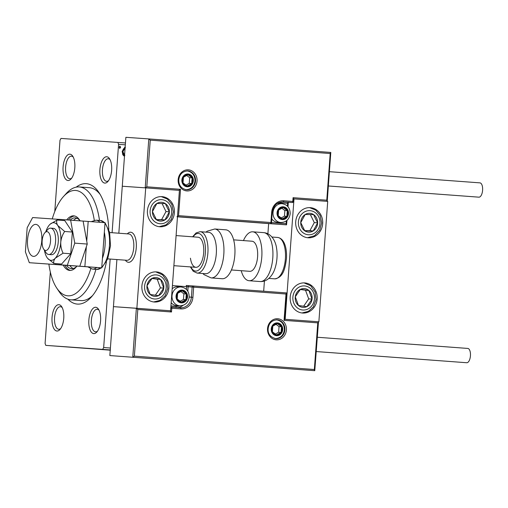 <?xml version="1.0" encoding="UTF-8"?>
<svg xmlns="http://www.w3.org/2000/svg" width="508" height="508" viewBox="0 0 508 508"><rect width="100%" height="100%" fill="white"/><g stroke="black" fill="none" stroke-linecap="round" stroke-linejoin="round"><path stroke-width="0.76" d="M106.47 261.709A60.369 26.841 94.2 0 1 91.237 297.136A60.369 26.841 94.2 0 1 77.413 304.095A60.369 26.841 94.2 0 1 67.869 299.174M76.194 187.141A60.369 26.841 94.2 0 1 86.258 183.68A60.369 26.841 94.2 0 1 99.009 192.615A60.369 26.841 94.2 0 1 108.807 229.394M95.948 269.348A56.598 25.165 94.2 0 1 70.949 299.828A56.598 25.165 94.2 0 1 70.898 299.828L81.013 300.577A56.598 25.165 -85.8 0 0 81.058 300.584A56.598 25.165 -85.8 0 0 92.64 295.491M104.8 183.09A13.208 5.874 94.2 0 1 99.911 169.507A13.208 5.874 94.2 0 1 106.737 156.75A13.208 5.874 94.2 0 1 109.525 158.706A13.208 5.874 94.2 0 1 111.627 170.351A13.208 5.874 94.2 0 1 107.829 181.566A13.208 5.874 94.2 0 1 104.8 183.09M110.09 159.696A11.322 5.036 -85.8 0 0 108.293 158.756A11.322 5.036 -85.8 0 0 102.438 169.685A11.322 5.036 -85.8 0 0 106.617 181.331A11.322 5.036 -85.8 0 0 106.629 181.331A11.322 5.036 -85.8 0 0 108.534 180.67M93.751 333.604A13.208 5.874 94.2 0 1 88.862 320.021A13.208 5.874 94.2 0 1 95.682 307.264A13.208 5.874 94.2 0 1 98.476 309.22A13.208 5.874 94.2 0 1 100.571 320.865A13.208 5.874 94.2 0 1 96.774 332.08A13.208 5.874 94.2 0 1 93.751 333.604M99.041 310.21A11.322 5.036 -85.8 0 0 97.244 309.27A11.322 5.036 -85.8 0 0 97.231 309.27A11.322 5.036 -85.8 0 0 91.383 320.199A11.322 5.036 -85.8 0 0 95.561 331.845A11.322 5.036 -85.8 0 0 95.574 331.845A11.322 5.036 -85.8 0 0 97.479 331.184M56.934 331.032A13.208 5.874 94.2 0 1 52.045 317.449A13.208 5.874 94.2 0 1 58.864 304.692A13.208 5.874 94.2 0 1 61.658 306.642A13.208 5.874 94.2 0 1 63.754 318.294A13.208 5.874 94.2 0 1 59.957 329.508A13.208 5.874 94.2 0 1 56.934 331.032M62.224 307.638A11.322 5.036 -85.8 0 0 60.427 306.699A11.322 5.036 -85.8 0 0 54.566 317.621A11.322 5.036 -85.8 0 0 58.744 329.273A11.322 5.036 -85.8 0 0 58.757 329.273A11.322 5.036 -85.8 0 0 60.662 328.613M67.983 180.518A13.208 5.874 94.2 0 1 63.094 166.935A13.208 5.874 94.2 0 1 69.92 154.178A13.208 5.874 94.2 0 1 72.707 156.127A13.208 5.874 94.2 0 1 74.809 167.78A13.208 5.874 94.2 0 1 71.012 178.994A13.208 5.874 94.2 0 1 67.983 180.518M73.273 157.118A11.322 5.036 -85.8 0 0 71.476 156.185A11.322 5.036 -85.8 0 0 65.621 167.107A11.322 5.036 -85.8 0 0 69.799 178.759A11.322 5.036 -85.8 0 0 69.812 178.759A11.322 5.036 -85.8 0 0 71.717 178.098M110.255 350.044L105.696 349.739L110.249 350.107M110.458 349.949L45.783 345.376L45.085 343.44L50.33 272.078M54.775 211.519L60.008 140.246L60.985 138.424L125.463 142.964M45.783 345.376L110.242 350.171M124.473 156.426L122.809 154.794L122.174 151.308L125.19 146.634M125.324 144.837L118.58 144.342L112.09 232.715M110.16 259.055L103.664 347.535L110.401 348.037M120.644 147.32L119.805 148.361L119.132 147.206L119.971 146.164L120.644 147.32L119.475 148.336M102.686 349.358L103.664 347.535M118.58 144.342L117.881 142.399M100.146 194.45A56.598 25.165 -85.8 0 0 89.402 187.7A56.598 25.165 -85.8 0 0 89.351 187.693M125.444 147.758C123.755 148.107 122.86 149.308 122.752 151.346C122.561 153.384 123.273 154.724 124.885 155.359M122.752 151.346L124.562 155.188M125.101 147.872L123.082 151.371M119.634 146.139L120.313 147.295M104.718 349.517L104.172 349.479M109.557 349.879L110.09 349.91M94.291 220.269A52.819 23.489 -85.8 0 0 75.59 190.456A52.819 23.489 -85.8 0 0 63.494 196.545A52.819 23.489 -85.8 0 0 52.261 218.923M48.889 264.147A52.819 23.489 -85.8 0 0 56.699 288.004A52.819 23.489 -85.8 0 0 67.856 295.815A52.819 23.489 -85.8 0 0 90.767 268.757M70.898 299.828A56.598 25.165 94.2 0 1 58.998 291.459L56.699 288.004M63.494 196.545L66.281 193.465A56.598 25.165 94.2 0 1 79.242 186.944A56.598 25.165 94.2 0 1 79.286 186.95A56.598 25.165 94.2 0 1 99.504 220.428M70.11 220.116A25.47 11.322 94.2 0 1 75.273 217.862A25.47 11.322 94.2 0 1 75.298 217.862A25.47 11.322 94.2 0 1 80.073 220.828M76.689 266.44A25.47 11.322 94.2 0 1 71.545 268.662A25.47 11.322 94.2 0 1 71.52 268.662A25.47 11.322 94.2 0 1 66.504 265.379M63.202 265.144A27.356 12.16 -85.8 0 0 69.698 270.415A27.356 12.16 -85.8 0 0 69.723 270.421A27.356 12.16 -85.8 0 0 76.943 266.109M80.093 220.853A27.356 12.16 -85.8 0 0 73.749 215.856A27.356 12.16 -85.8 0 0 73.73 215.856A27.356 12.16 -85.8 0 0 66.732 219.875M74.587 215.989A27.356 12.16 -85.8 0 0 68.421 219.996M64.884 265.265A27.356 12.16 -85.8 0 0 70.542 270.415M76.962 218.275A25.47 11.322 -85.8 0 0 73.482 220.364M69.863 265.614A25.47 11.322 -85.8 0 0 73.228 268.503M128.473 262.306A15.094 6.712 94.2 0 1 128.46 262.306A15.094 6.712 94.2 0 1 125.362 260.185A15.094 6.712 94.2 0 0 128.46 262.306A15.094 6.712 94.2 0 0 136.271 247.739A15.094 6.712 94.2 0 0 130.696 232.207A15.094 6.712 94.2 0 1 130.696 232.207A15.094 6.712 94.2 0 1 135.985 250.273A15.094 6.712 94.2 0 1 128.46 262.306M127.317 233.845A15.094 6.712 94.2 0 1 130.683 232.207A15.094 6.712 94.2 0 0 127.317 233.845M162.014 196.647A15.094 13.519 -86 0 1 174.39 212.668A15.094 13.519 -86 0 1 159.855 226.752A15.094 13.519 -86 0 1 159.804 226.752A15.094 13.519 -86 0 1 147.422 210.725A15.094 13.519 -86 0 1 161.957 196.64A15.094 13.519 -86 0 1 162.014 196.647M154.273 302.006A15.094 13.519 94 0 0 154.33 302.012A15.094 13.519 94 0 0 168.866 287.928A15.094 13.519 94 0 0 156.483 271.907A15.094 13.519 94 0 0 156.432 271.901A15.094 13.519 94 0 0 141.897 285.985A15.094 13.519 94 0 0 154.273 302.006M136.868 308.28L145.713 187.871L179.413 190.373L170.574 310.788L113.443 306.642L109.849 355.562L314.769 370.688L109.849 355.562M145.713 187.871L122.282 186.233L118.834 233.216M116.897 259.556L113.443 306.642L136.373 308.248L137.801 309.486L134.372 356.146L132.779 357.162L136.366 308.248L170.072 310.75L171.501 311.988L137.801 309.486M302.565 313.023A15.094 13.519 -86 0 1 290.189 297.002A15.094 13.519 -86 0 1 304.724 282.918A15.094 13.519 -86 0 1 304.775 282.924A15.094 13.519 -86 0 1 317.151 298.945A15.094 13.519 -86 0 1 302.616 313.03A15.094 13.519 -86 0 1 302.565 313.023M310.299 207.664A15.094 13.519 94 0 0 310.248 207.664A15.094 13.519 94 0 0 295.713 221.742A15.094 13.519 94 0 0 308.089 237.769A15.094 13.519 94 0 0 308.146 237.769A15.094 13.519 94 0 0 322.682 223.691A15.094 13.519 94 0 0 310.299 207.664M294.005 198.888L327.704 201.39L318.865 321.805L285.159 319.297L294.005 198.888L293.618 198.863M263.671 291.224L264.42 281.007M267.894 233.788L268.637 223.59L286.544 224.841L286.995 220.339M42.329 239.185A9.43 4.191 -85.8 0 0 43.65 249.079A9.43 4.191 -85.8 0 0 50.336 242.957A9.43 4.191 -85.8 0 0 49.301 233.54A9.43 4.191 -85.8 0 0 44.863 232.753A9.43 4.191 -85.8 0 0 42.329 239.185M44.863 232.753L47.644 229.673A13.208 5.874 94.2 0 1 50.679 228.149A13.208 5.874 94.2 0 1 55.308 243.961A13.208 5.874 94.2 0 1 48.724 254.489A13.208 5.874 94.2 0 1 45.949 252.54L43.65 249.079M107.715 258.87L126.911 260.299A13.208 5.874 -85.8 0 0 133.502 249.771A13.208 5.874 -85.8 0 0 128.873 233.959L109.671 232.537M134.372 356.146L314.344 369.519L314.769 370.688L318.472 321.894L317.767 322.859L284.067 320.351L284.658 319.265M284.067 320.351L286.004 294.011L286.595 292.925L284.766 319.392M148.806 138.919L125.876 137.312L122.282 186.233L145.212 187.833L148.806 138.919L330.797 152.438L330.206 153.53L150.235 140.157L148.806 138.919L330.797 152.438L327.235 201.359M177.476 216.814L268.637 223.59M327.203 201.359L326.777 200.19L330.206 153.53M293.078 197.682L293.63 198.742L293.427 201.492L292.799 201.447L293.078 197.682L326.777 200.19M150.235 140.157L146.806 186.817L145.212 187.833M146.806 186.817L180.511 189.319L178.911 190.341M266.122 223.323L266.325 223.336A1.13 1.016 94 0 0 266.325 223.336L286.544 224.841L286.118 223.672L286.328 220.878M180.511 189.319L178.575 215.659L176.981 216.681M287.846 213.563A5.658 5.067 94 0 0 287.376 210.693A5.658 5.067 94 0 0 283.204 207.543A5.658 5.067 94 0 0 278.619 210.039A5.658 5.067 94 0 0 278.2 215.684A5.658 5.067 94 0 0 282.372 218.834A5.658 5.067 94 0 0 286.957 216.338A5.658 5.067 94 0 0 287.846 213.563M287.052 213.506L287.376 210.693L283.204 207.543L278.619 210.039L278.2 215.684L282.372 218.834L286.957 216.338L287.052 213.506M271.812 218.98A9.43 8.452 94 0 0 277.679 222.288L280.791 222.504A9.43 8.452 -86 0 1 273.025 212.471A9.43 8.452 -86 0 1 282.105 203.683L278.994 203.467A9.43 8.452 94 0 0 277.101 203.575M281.14 217.964L284.448 216.16L284.861 210.515L281.838 208.236M284.448 216.16L286.957 216.338M284.861 210.515L287.376 210.693M186.842 296.863A5.658 5.067 94 0 0 186.373 293.986A5.658 5.067 94 0 0 182.201 290.843A5.658 5.067 94 0 0 177.616 293.338A5.658 5.067 94 0 0 177.203 298.983A5.658 5.067 94 0 0 181.375 302.127A5.658 5.067 94 0 0 185.96 299.631A5.658 5.067 94 0 0 186.842 296.863M186.055 296.805L186.373 293.986L182.201 290.843L177.616 293.338L177.203 298.983L181.375 302.127L185.96 299.631L186.055 296.805M171.164 302.724A9.43 8.452 94 0 0 176.682 305.581L179.794 305.803A9.43 8.452 -86 0 1 172.028 295.764A9.43 8.452 -86 0 1 181.108 286.982L177.997 286.766A9.43 8.452 94 0 0 172.187 288.785M180.143 301.257L183.451 299.46L183.864 293.815L180.842 291.529M183.451 299.46L185.96 299.631M183.864 293.815L186.373 293.986M282.029 329.66A5.658 5.067 94 0 0 281.559 326.79A5.658 5.067 94 0 0 277.387 323.64A5.658 5.067 94 0 0 272.802 326.136A5.658 5.067 94 0 0 272.39 331.781A5.658 5.067 94 0 0 276.555 334.931A5.658 5.067 94 0 0 281.146 332.435A5.658 5.067 94 0 0 282.029 329.66M281.241 329.603L281.559 326.79L277.387 323.64L272.802 326.136L272.39 331.781L276.555 334.931L281.146 332.435L281.241 329.603M275.323 334.061L278.632 332.257L279.051 326.612L276.022 324.326M278.632 332.257L281.146 332.435M279.051 326.612L281.559 326.79M192.659 180.765A5.658 5.067 94 0 0 192.189 177.889A5.658 5.067 94 0 0 188.017 174.746A5.658 5.067 94 0 0 183.432 177.241A5.658 5.067 94 0 0 183.02 182.886A5.658 5.067 94 0 0 187.192 186.03A5.658 5.067 94 0 0 191.776 183.534A5.658 5.067 94 0 0 192.659 180.765M191.872 180.708L192.189 177.889L188.017 174.746L183.432 177.241L183.02 182.886L187.192 186.03L191.776 183.534L191.872 180.708M185.953 185.16L189.262 183.363L189.681 177.717L186.652 175.431M189.262 183.363L191.776 183.534M189.681 177.717L192.189 177.889M148.704 281.286A9.43 8.452 94 0 0 147.002 285.814A9.43 8.452 94 0 0 150.19 294.488A9.43 8.452 94 0 0 158.566 295.631A9.43 8.452 94 0 0 163.754 288.099A9.43 8.452 94 0 0 160.566 279.425A9.43 8.452 94 0 0 152.19 278.282A9.43 8.452 94 0 0 148.704 281.286M149.485 282.035L147.002 285.814L150.19 294.488L158.566 295.631L163.754 288.099L160.566 279.425L152.19 278.282L149.485 282.035M155.359 295.199L160.407 287.865L157.22 279.19L152.038 278.479M160.407 287.865L163.754 288.099M157.22 279.19L160.566 279.425M296.996 292.303A9.43 8.452 94 0 0 295.294 296.831A9.43 8.452 94 0 0 298.482 305.505A9.43 8.452 94 0 0 306.857 306.648A9.43 8.452 94 0 0 312.045 299.117A9.43 8.452 94 0 0 308.858 290.443A9.43 8.452 94 0 0 300.482 289.3A9.43 8.452 94 0 0 296.996 292.303M297.777 293.059L295.294 296.831L298.482 305.505L306.857 306.648L312.045 299.117L308.858 290.443L300.482 289.3L297.777 293.059M303.644 306.222L308.699 298.882L305.511 290.208L300.33 289.503M308.699 298.882L312.045 299.117M305.511 290.208L308.858 290.443M316.63 218.097A9.43 8.452 94 0 0 313.62 214.605A9.43 8.452 94 0 0 305.168 214.497A9.43 8.452 94 0 0 300.749 222.612A9.43 8.452 94 0 0 304.775 230.829A9.43 8.452 94 0 0 313.226 230.937A9.43 8.452 94 0 0 317.646 222.821A9.43 8.452 94 0 0 316.63 218.097M315.519 218.707L313.62 214.605L305.168 214.497L300.749 222.612L304.775 230.829L313.226 230.937L317.646 222.821L315.519 218.707M304.673 230.638L309.88 230.702L314.3 222.593L310.363 214.56M309.88 230.702L313.226 230.937M314.3 222.593L317.646 222.821M168.339 207.08A9.43 8.452 94 0 0 165.329 203.587A9.43 8.452 94 0 0 156.877 203.479A9.43 8.452 94 0 0 152.457 211.588A9.43 8.452 94 0 0 156.483 219.812A9.43 8.452 94 0 0 164.935 219.913A9.43 8.452 94 0 0 169.355 211.804A9.43 8.452 94 0 0 168.339 207.08M167.227 207.689L165.329 203.587L156.877 203.479L152.457 211.588L156.483 219.812L164.935 219.913L169.355 211.804L167.227 207.689M156.381 219.615L161.588 219.685L166.008 211.569L162.071 203.543M161.588 219.685L164.935 219.913M166.008 211.569L169.355 211.804M243.453 240.582A24.524 10.903 94.2 0 1 252.705 231.813A24.524 10.903 94.2 0 1 252.724 231.813A24.524 10.903 94.2 0 1 261.785 257.054A24.524 10.903 94.2 0 1 249.111 280.727A24.524 10.903 94.2 0 1 249.091 280.727L260.102 281.546A24.524 10.903 -85.8 0 0 260.102 281.546A24.524 10.903 -85.8 0 0 260.121 281.546A24.524 10.903 -85.8 0 0 272.796 257.874A24.524 10.903 -85.8 0 0 263.735 232.632C272.637 233.451 275.927 243.427 276.454 247.542A20.752 9.227 94.2 0 1 274.885 268.681C273.723 272.758 268.98 282.029 260.147 281.553M252.012 241.217A15.094 6.712 94.2 0 1 252.025 241.224A15.094 6.712 94.2 0 1 257.6 256.756A15.094 6.712 94.2 0 1 249.803 271.323A15.094 6.712 94.2 0 1 249.79 271.323L231.394 269.958M249.091 280.727A24.524 10.903 94.2 0 1 241.217 270.688M197.129 273.082L205.556 273.71A20.752 9.227 -85.8 0 0 216.078 244.856A20.752 9.227 -85.8 0 0 208.629 232.321L200.203 231.692A20.752 9.227 94.2 0 1 207.651 244.227A20.752 9.227 94.2 0 1 197.129 273.082L193.243 271.272L190.386 266.91M190.449 258.197A15.094 6.712 -85.8 0 0 195.866 267.316A15.094 6.712 -85.8 0 0 203.518 246.329A15.094 6.712 -85.8 0 0 198.101 237.217L176.098 235.579M211.112 277.908L222.129 278.727A24.524 10.903 -85.8 0 0 234.563 244.621A24.524 10.903 -85.8 0 0 225.762 229.813L214.744 228.994A24.524 10.903 94.2 0 1 223.545 243.802A24.524 10.903 94.2 0 1 211.112 277.908L203.93 274.599L202.914 273.514M467.785 348.431A7.169 3.188 94.2 0 1 467.792 348.431A7.169 3.188 94.2 0 1 470.44 355.81A7.169 3.188 94.2 0 1 466.738 362.731A7.169 3.188 94.2 0 1 466.731 362.731A7.169 3.188 94.2 0 1 466.725 362.731L316.293 351.555M329.501 171.691L479.952 182.867A7.169 3.188 94.2 0 1 482.6 190.24A7.169 3.188 94.2 0 1 478.892 197.167L328.454 185.985M44.431 250.26A18.866 8.388 -85.8 0 0 47.022 257.524A18.866 8.388 -85.8 0 0 47.644 258.362A18.866 8.388 -85.8 0 0 51.016 260.337A18.866 8.388 -85.8 0 0 55.385 258.108L63.075 253.2L70.752 253.771L72.352 232.048L64.776 220.599L57.099 220.028L50.184 224.161A18.866 8.388 -85.8 0 0 49.409 224.936A18.866 8.388 -85.8 0 0 45.809 231.699M47.644 258.362L53.912 263.474C53.384 261.772 53.88 259.982 55.385 258.108A18.866 8.388 -85.8 0 0 60.77 242.106C61.208 238.189 62.509 234.645 64.668 231.477L72.352 232.048M48.724 254.489L51.422 254.692A13.208 5.874 -85.8 0 0 51.429 254.692A13.208 5.874 -85.8 0 0 58.255 241.941A13.208 5.874 -85.8 0 0 53.378 228.352A13.208 5.874 -85.8 0 0 53.365 228.352L50.679 228.149M53.912 263.474L61.589 264.046L70.752 253.771M63.075 253.2C61.398 249.746 60.63 246.043 60.77 242.106A18.866 8.388 -85.8 0 0 57.779 225.52C56.566 223.469 56.337 221.634 57.099 220.028M64.668 231.477L57.779 225.52A18.866 8.388 -85.8 0 0 50.184 224.161M55.569 263.601L55.728 264.497L79.794 266.23L87.249 244.062L83.109 221.075L59.042 219.342L58.769 220.148M55.728 264.497L79.794 266.23M67.323 265.303L74.778 243.135L87.249 244.062M74.778 243.135L70.637 220.148M35.827 224.39A16.034 7.131 -85.8 0 0 27.54 239.871A16.034 7.131 -85.8 0 0 33.465 256.375A16.034 7.131 -85.8 0 0 33.477 256.375A16.034 7.131 -85.8 0 0 41.764 240.894A16.034 7.131 -85.8 0 0 35.839 224.39A16.034 7.131 -85.8 0 0 35.827 224.39M86.735 241.217L88.189 221.431L83.109 221.075M59.023 219.393L32.626 217.551L27.172 227.755L25.4 251.841L29.312 262.706L84.874 266.586L86.328 246.799M29.312 262.706L101.727 267.837L105.042 222.682L88.189 221.431M84.874 266.586L101.727 267.837M286.41 329.984A10.566 9.462 -86 0 1 276.2 339.82A10.566 9.462 -86 0 1 267.538 328.581A10.566 9.462 -86 0 1 277.749 318.751A10.566 9.462 -86 0 1 286.41 329.984M275.812 338.658A9.43 8.452 94 0 0 284.899 329.876A9.43 8.452 94 0 0 277.127 319.843C271.85 320.224 268.865 323.151 268.161 328.632C267.691 333.75 270.243 337.096 275.812 338.658M284.778 319.272L318.364 321.767L284.778 319.272M189.211 285.706L186.195 285.483A1.13 0.502 94.2 0 1 186.614 286.652L172.422 285.598M186.195 285.483L189.217 285.706A1.13 1.016 94 0 0 189.217 285.706L286.595 292.925L193.237 285.985A1.13 0.502 -85.8 0 1 193.656 287.153L192.913 297.313A12.452 11.151 -86 0 1 180.88 308.902L171.78 308.229L171.501 311.988M286.004 294.011L188.125 286.76L187.801 291.173M314.344 369.519L317.767 322.859M181.108 286.982C186.43 287.953 189.122 291.306 189.192 297.04L191.395 297.199L192.145 287.039A1.13 1.016 -86 0 1 193.237 285.985L189.217 285.706A1.13 1.016 94 0 0 188.125 286.76L186.614 286.652L186.411 289.408M180.88 308.902A1.13 0.502 94.2 0 0 180.461 307.74L171.361 307.061A1.13 1.13 0 0 0 171.355 307.061L171.361 307.061A1.13 1.016 94 0 0 171.355 307.061L180.461 307.74A11.322 10.141 94 0 0 180.499 307.74A11.322 10.141 94 0 0 191.395 297.199L192.913 297.313M183.045 305.371A11.322 10.141 -86 0 1 177.006 307.48M170.929 305.918L176.022 306.292A10.185 9.125 94 0 0 179.546 305.784M170.764 308.153L171.78 308.229A1.13 0.502 94.2 0 0 171.361 307.061A1.13 1.016 94 0 0 170.84 307.175M176.022 306.292A1.13 0.502 -85.8 0 0 176.352 307.435M178.168 179.686A10.566 9.462 -86 0 1 188.379 169.85A10.566 9.462 -86 0 1 197.041 181.089A10.566 9.462 -86 0 1 186.83 190.925A10.566 9.462 -86 0 1 178.168 179.686M195.529 180.981A9.43 8.452 94 0 0 187.757 170.942C182.48 171.323 179.495 174.257 178.797 179.737C178.657 185.249 181.204 188.595 186.442 189.763A9.43 8.452 94 0 0 195.529 180.981M178.575 215.659L270.923 222.523A1.13 0.502 94.2 0 1 270.332 223.615A1.13 1.016 -86 0 0 270.339 223.615L177.483 216.713M271.431 222.561L270.923 222.523L271.666 212.363A12.452 11.151 -86 0 1 283.699 200.768L292.799 201.447A1.13 0.502 -85.8 0 1 292.214 202.54L283.115 201.867A11.322 10.141 94 0 0 283.077 201.86C277.044 202.044 273.45 205.556 272.294 212.407L271.666 212.363M283.039 201.86L283.115 201.867A1.13 0.502 -85.8 0 0 283.699 200.768M282.556 201.841L292.214 202.54A1.13 1.016 94 0 0 292.221 202.54A1.13 1.13 0 0 0 293.427 201.492L293.306 201.486M271.545 222.593L286.118 223.672M287.407 206.108L287.611 203.352L278.638 202.686M292.221 202.54L288.201 202.26A1.13 1.016 -86 0 1 288.195 202.26A1.13 0.502 -85.8 0 0 287.611 203.352L288.239 203.403L287.992 206.743M288.119 203.391L288.601 202.146M272.174 212.401L271.545 222.567A1.13 1.13 0 0 1 270.339 223.615M288.519 213.614A6.413 5.747 94 0 0 283.254 206.794A6.413 5.747 94 0 0 277.057 212.763A6.413 5.747 94 0 0 282.315 219.583A6.413 5.747 94 0 0 288.519 213.614M187.516 296.913A6.413 5.747 94 0 0 182.258 290.087A6.413 5.747 94 0 0 176.06 296.056A6.413 5.747 94 0 0 181.318 302.882A6.413 5.747 94 0 0 187.516 296.913M282.702 329.711A6.413 5.747 94 0 0 277.444 322.885A6.413 5.747 94 0 0 271.247 328.86A6.413 5.747 94 0 0 276.504 335.68A6.413 5.747 94 0 0 282.702 329.711M193.332 180.816A6.413 5.747 94 0 0 188.074 173.99A6.413 5.747 94 0 0 181.877 179.965A6.413 5.747 94 0 0 187.135 186.785A6.413 5.747 94 0 0 193.332 180.816M146.837 279.698A12.071 10.814 94 0 0 148.742 296.596A12.071 10.814 94 0 0 163.925 294.215A12.071 10.814 94 0 0 162.02 277.311A12.071 10.814 94 0 0 146.837 279.698M295.123 290.716A12.071 10.814 94 0 0 297.034 307.619A12.071 10.814 94 0 0 312.217 305.232A12.071 10.814 94 0 0 310.312 288.334A12.071 10.814 94 0 0 295.123 290.716M318.707 216.802A12.071 10.814 94 0 0 304.038 212.198A12.071 10.814 94 0 0 299.682 228.632A12.071 10.814 94 0 0 314.357 233.236A12.071 10.814 94 0 0 318.707 216.802M170.421 205.784A12.071 10.814 94 0 0 155.746 201.181A12.071 10.814 94 0 0 151.397 217.614A12.071 10.814 94 0 0 166.065 222.218A12.071 10.814 94 0 0 170.421 205.784M252.724 231.813L263.735 232.632A24.524 10.903 -85.8 0 0 263.716 232.632M274.663 278.848A20.752 9.227 -85.8 0 0 285.388 258.813A20.752 9.227 -85.8 0 0 277.717 237.458A20.752 9.227 -85.8 0 0 277.705 237.452C284.69 238.481 287.128 249.022 286.436 258.782C285.134 268.478 283.299 277.66 274.669 278.848A20.752 9.227 -85.8 0 1 274.644 278.841A20.752 9.227 -85.8 0 0 274.644 278.841L268.859 278.416M190.843 266.941A18.866 8.388 -85.8 0 0 201.174 267.252A18.866 8.388 -85.8 0 0 205.149 244.843A18.866 8.388 -85.8 0 0 193.084 236.842M96.723 267.487A24.524 10.903 94.2 0 1 92.392 269.088A24.524 10.903 94.2 0 1 92.373 269.081L96.755 269.411A24.524 10.903 -85.8 0 0 96.755 269.411A24.524 10.903 -85.8 0 0 96.774 269.411A24.524 10.903 -85.8 0 0 101.13 267.799M101.771 267.227A24.524 10.903 -85.8 0 0 109.449 245.713A24.524 10.903 -85.8 0 0 104.991 223.349M104.381 222.637A24.524 10.903 -85.8 0 0 100.387 220.497A24.524 10.903 -85.8 0 0 100.368 220.491M104.934 222.675L100.387 220.497L95.98 220.167A24.524 10.903 94.2 0 1 96.006 220.167A24.524 10.903 94.2 0 1 100 222.307M104.343 232.188A24.524 10.903 94.2 0 1 102.419 258.35M79.286 186.95L89.402 187.7M195.866 267.316L173.888 265.684M252.025 241.224L233.636 239.852M136.373 308.248L170.072 310.75M280.791 222.504C286.163 222.294 289.293 219.373 290.189 213.741C290.119 208.007 287.426 204.654 282.105 203.683M189.192 297.04C188.297 302.666 185.166 305.587 179.794 305.803M274.974 338.601C280.346 338.392 283.477 335.47 284.372 329.838C284.302 324.104 281.61 320.751 276.295 319.78M185.604 189.706C190.976 189.49 194.113 186.569 195.002 180.943C194.939 175.209 192.24 171.856 186.925 170.885M153.67 301.949L160.052 300.374L165.075 295.827L167.767 288.588L166.821 280.899L162.452 274.764L155.772 271.875M301.955 312.966L308.343 311.391L313.36 306.851L316.059 299.612L315.112 291.916L310.737 285.782L304.057 282.892M307.486 237.706L314.477 235.788L319.653 230.359L321.691 222.91L320.078 215.379L315.735 210.115L309.588 207.632M159.195 226.689L166.186 224.771L171.361 219.342L173.399 211.887L171.793 204.362L167.443 199.092L161.296 196.615M277.717 237.458L271.932 237.026M200.203 231.692L196.094 232.912L192.621 236.804M214.744 228.994L207.156 231.204L205.988 232.124M467.792 348.431L317.341 337.255M105.035 222.777L109.595 232.188L110.496 245.796L107.613 259.137L101.727 267.811M101.689 267.837L96.78 269.411M95.98 220.167L91.192 221.653M87.789 266.865L92.373 269.081"/></g></svg>

